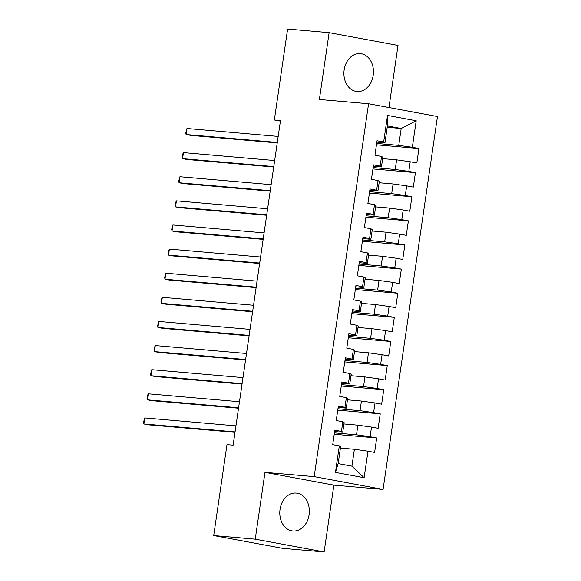 <?xml version="1.0" encoding="UTF-8"?>
<svg xmlns="http://www.w3.org/2000/svg" width="581" height="581" viewBox="0 0 581 581"><rect width="100%" height="100%" fill="white"/><g stroke="black" fill="none" stroke-linecap="round" stroke-linejoin="round"><path stroke-width="0.87" d="M344.155 69.88A19.035 14.743 95 0 0 357.024 91.537A19.035 14.743 95 0 0 373.198 75.269A19.035 14.743 95 0 0 360.329 53.612A19.035 14.743 95 0 0 344.155 69.88M280.042 509.341A19.035 14.743 95 0 0 292.918 530.998A19.035 14.743 95 0 0 309.092 514.73A19.035 14.743 95 0 0 296.216 493.073A19.035 14.743 95 0 0 280.042 509.341M388.958 107.529L398.014 45.441L329.122 32.659L287.61 29.05L274.341 119.984L280.405 121.102M383.068 489.42L437.471 116.527L368.579 103.752L314.176 476.638L383.068 489.42L333.872 485.142L264.98 472.36L255.233 539.168L324.125 551.95L333.872 485.142M324.125 551.95L282.606 548.341L213.714 535.559L255.233 539.168M364.12 477.727L335.448 472.411L339.319 445.874L340.619 446.724L338.149 463.609L351.933 466.165L364.12 477.727L367.991 451.197L374.6 452.425L376.713 437.951L370.104 436.723L371.513 427.079L378.122 428.306L380.235 413.832L373.619 412.604L375.028 402.96L381.637 404.18L383.75 389.713L377.142 388.486L378.551 378.834L385.159 380.061L387.273 365.594L380.657 364.367L382.066 354.715L388.674 355.942L390.788 341.475L384.179 340.248L385.588 330.596L392.197 331.824L394.31 317.349L387.694 316.129L389.103 306.477L395.712 307.705L397.825 293.231L391.216 292.011L392.625 282.359L399.234 283.586L401.348 269.112L394.731 267.885L396.14 258.24L402.749 259.467L404.863 244.993L398.254 243.766L399.663 234.121L406.272 235.349L408.385 220.874L401.769 219.647L403.178 210.002L409.787 211.23L411.9 196.756L405.291 195.528L406.7 185.884L413.309 187.104L415.422 172.637L408.806 171.41L410.215 161.765L416.824 162.985L418.937 148.518L376.452 144.822M387.222 127.275L401.195 128.488L416.199 120.761L387.527 115.437L383.656 141.967L377.04 140.747L374.934 155.214L381.543 156.442L380.134 166.093L373.525 164.866L371.412 179.333L378.02 180.56L376.619 190.212L370.003 188.985L367.896 203.459L374.505 204.679L373.096 214.331L366.488 213.104L364.374 227.578L370.983 228.798L369.581 238.45L362.965 237.222L360.859 251.696L367.468 252.924L366.059 262.568L359.45 261.341L357.337 275.815L363.946 277.043L362.544 286.687L355.928 285.46L353.822 299.934L360.431 301.161L359.022 310.806L352.413 309.579L350.299 324.053L356.908 325.28L355.507 334.925L348.89 333.697L346.784 348.172L353.393 349.399L351.984 359.043L345.375 357.823L343.262 372.29L349.871 373.518L348.469 383.169L341.853 381.942L339.747 396.409L346.356 397.636L344.947 407.288L338.338 406.061L336.225 420.528L342.834 421.755L341.432 431.407L334.816 430.18L332.71 444.654L339.319 445.874M416.199 120.761L412.328 147.291L418.937 148.518M213.714 535.559L226.982 444.632L233.134 445.162L280.492 120.514L274.341 119.984M382.647 158.628L396.62 159.848L395.211 169.492L373.133 167.575M410.215 161.765L396.62 159.848M408.806 171.41L395.211 169.492M387.527 115.437L387.411 125.932L384.949 142.817L376.844 142.113M383.656 141.967L384.949 142.817M379.124 182.746L393.097 183.966L391.696 193.611L369.61 191.694M406.7 185.884L393.097 183.966M405.291 195.528L391.696 193.611M381.543 156.442L382.843 157.291L381.434 166.936L373.322 166.231M380.134 166.093L381.434 166.936M375.609 206.872L389.582 208.085L388.173 217.73L366.095 215.812M403.178 210.002L389.582 208.085M401.769 219.647L388.173 217.73M378.02 180.56L379.32 181.41L377.911 191.055L369.806 190.35M376.619 190.212L377.911 191.055M372.087 230.991L386.06 232.204L384.658 241.849L362.573 239.931M399.663 234.121L386.06 232.204M398.254 243.766L384.658 241.849M374.505 204.679L375.805 205.529L374.396 215.173L366.284 214.469M373.096 214.331L374.396 215.173M368.572 255.11L382.545 256.323L381.136 265.975L359.058 264.05M396.14 258.24L382.545 256.323M394.731 267.885L381.136 265.975M370.983 228.798L372.283 229.648L370.874 239.292L362.769 238.588M369.581 238.45L370.874 239.292M365.05 279.229L379.023 280.441L377.621 290.093L355.536 288.169M392.625 282.359L379.023 280.441M391.216 292.011L377.621 290.093M367.468 252.924L368.768 253.766L367.359 263.418L359.247 262.714M366.059 262.568L367.359 263.418M361.535 303.347L375.508 304.56L374.099 314.212L352.021 312.287M389.103 306.477L375.508 304.56M387.694 316.129L374.099 314.212M363.946 277.043L365.246 277.885L363.837 287.537L355.732 286.832M362.544 286.687L363.837 287.537M358.012 327.466L371.985 328.679L370.584 338.331L348.498 336.406M385.588 330.596L371.985 328.679M384.179 340.248L370.584 338.331M360.431 301.161L361.731 302.004L360.322 311.656L352.209 310.951M359.022 310.806L360.322 311.656M354.497 351.585L368.47 352.805L367.061 362.45L344.983 360.532M382.066 354.715L368.47 352.805M380.657 364.367L367.061 362.45M356.908 325.28L358.208 326.123L356.799 335.774L348.694 335.07M355.507 334.925L356.799 335.774M350.975 375.704L364.948 376.924L363.546 386.568L341.461 384.651M378.551 378.834L364.948 376.924M377.142 388.486L363.546 386.568M353.393 349.399L354.693 350.249L353.284 359.893L345.179 359.189M351.984 359.043L353.284 359.893M347.46 399.822L361.433 401.043L360.024 410.687L337.946 408.77M375.028 402.96L361.433 401.043M373.619 412.604L360.024 410.687M349.871 373.518L351.171 374.367L349.762 384.012L341.657 383.307M348.469 383.169L349.762 384.012M343.937 423.948L357.911 425.161L356.509 434.806L334.424 432.889M371.513 427.079L357.911 425.161M370.104 436.723L356.509 434.806M346.356 397.636L347.656 398.486L346.247 408.131L338.142 407.426M344.947 407.288L346.247 408.131M340.422 448.067L354.395 449.28L351.933 466.165M367.991 451.197L354.395 449.28M342.834 421.755L344.134 422.605L342.725 432.249L334.62 431.545M341.432 431.407L342.725 432.249M264.98 472.36L314.176 476.638M329.122 32.659L319.376 99.474L368.579 103.752M376.648 143.456L398.733 145.373L401.195 128.488L387.411 125.932M335.448 472.411L338.149 463.609M412.328 147.291L398.733 145.373M376.713 437.951L334.228 434.254M380.235 413.832L337.743 410.135M383.75 389.713L341.265 386.016M387.273 365.594L344.78 361.898M390.788 341.475L348.302 337.779M394.31 317.349L351.817 313.66M397.825 293.231L355.34 289.541M401.348 269.112L358.855 265.415M404.863 244.993L362.377 241.297M408.385 220.874L365.892 217.178M411.9 196.756L369.414 193.059M415.422 172.637L372.929 168.94M235.073 431.886L143.87 423.956L144.749 417.928L235.951 425.858M235 432.337L148.525 424.82L143.87 423.956L143.529 422.234L144.749 417.928M238.588 407.768L147.385 399.837L148.271 393.809L239.466 401.74M238.522 408.218L152.04 400.701L147.385 399.837L147.4 395.697L148.271 393.809M242.11 383.649L150.907 375.718L151.786 369.683L242.989 377.614M242.037 384.099L155.563 376.582L150.907 375.718L150.566 373.99L151.786 369.683M245.625 359.53L154.423 351.599L155.309 345.564L246.504 353.495M245.56 359.98L159.078 352.464L154.423 351.599L154.437 347.46L155.309 345.564M249.147 335.404L157.945 327.481L158.824 321.446L250.026 329.376M249.075 335.862L162.6 328.338L157.945 327.481L157.604 325.752L158.824 321.446M252.662 311.285L161.46 303.355L162.346 297.327L253.541 305.257M252.597 311.743L166.115 304.219L161.46 303.355L161.474 299.222L162.346 297.327M256.185 287.167L164.982 279.236L165.861 273.208L257.063 281.139M256.112 287.624L169.637 280.1L164.982 279.236L164.641 277.515L165.861 273.208M259.7 263.048L168.497 255.117L169.383 249.089L260.578 257.02M259.634 263.505L173.153 255.981L168.497 255.117L168.512 250.985L169.383 249.089M263.222 238.929L172.02 230.998L172.898 224.97L264.101 232.901M263.149 239.379L176.675 231.863L172.02 230.998L171.678 229.277L172.898 224.97M266.737 214.81L175.535 206.88L176.421 200.852L267.616 208.782M266.672 215.26L180.19 207.744L175.535 206.88L175.549 202.747L176.421 200.852M270.252 190.691L179.057 182.761L179.936 176.733L271.138 184.664M270.187 191.142L183.712 183.625L179.057 182.761L178.716 181.04L179.936 176.733M273.774 166.573L182.572 158.642L183.458 152.607L274.653 160.538M273.709 167.023L187.227 159.506L182.572 158.642L182.587 154.502L183.458 152.607M277.29 142.454L186.094 134.523L186.973 128.488L278.176 136.419M277.224 142.904L190.75 135.388L186.094 134.523L185.753 132.795L186.973 128.488"/></g></svg>
